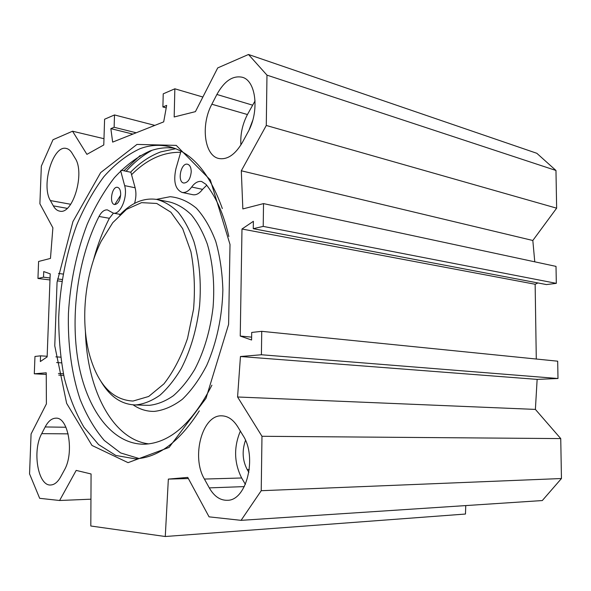 <?xml version="1.0" encoding="UTF-8"?>
<svg xmlns="http://www.w3.org/2000/svg" width="591" height="591" viewBox="0 0 591 591"><rect width="100%" height="100%" fill="white"/><g stroke="black" fill="none" stroke-linecap="round" stroke-linejoin="round"><path stroke-width="0.89" d="M247.836 132.384L242.413 142.365C235.336 154.465 227.557 159.858 219.084 158.543C204.36 156.054 200.489 125.1 211.851 104.23L216.89 94.471C224.24 81.166 232.618 75.412 242.015 77.199C256.176 80.28 259.715 111.743 247.836 132.384M255.083 100.862L247.437 114.543C242.413 124.25 240.234 134.393 240.899 144.965M53.308 205.86L50.383 200.563C40.897 185.434 53.072 144.684 66.288 148.459C68.497 148.917 70.403 150.446 71.999 153.047L75.123 158.211C85.289 172.912 72.848 214.88 59.75 211.15C57.194 210.721 55.044 208.955 53.308 205.86L67.204 208.35M237.745 426.783L243.034 435.523C257.336 456.924 246.646 500.555 227.498 500.289C220.221 500.511 214.156 496.381 209.288 487.878L204.412 479.057C191.063 456.843 202.262 414.749 221.655 415.835C227.86 415.953 233.223 419.603 237.745 426.783M240.367 431.12C233.637 447.202 234.066 462.827 241.653 477.986L245.383 484.376M41.717 433.639L45.167 426.961C48.174 421.272 51.698 418.347 55.724 418.184C68.268 416.685 74.562 452.883 64.316 470.17L60.659 476.9C57.8 482.005 54.549 484.701 50.915 484.975C38.031 486.607 31.966 450.896 41.717 433.639L68.142 433.86M261.739 331.329L557.682 361.19L557.993 378.506L537.138 379.385L535.387 409.408L560.741 438.588L261.976 436.284L237.575 396.989L240.448 356.513L261.407 354.755L261.739 331.329L251.7 332.445L251.589 340.01L240.242 336.05L241.985 229.013L253.376 221.307L253.266 228.687L263.209 226.39L263.527 203.6L242.842 208.926L241.305 170.784L266.282 125.469L556.641 208.172L532.823 240.485L534.766 261.82M261.976 436.284L261.222 490.707L241.076 520.346L209.066 516.844L187.753 477.402L168.346 479.102L165.273 536.51L90.815 526.005L91.073 473.967L76.187 470.406L59.61 500.496L39.671 498.316L29.55 473.864L31.079 433.964L46.401 403.904L46.238 372.795L34.3 373.8L34.965 356.454L40.557 355.834L40.343 361.544L47.14 356.912L50.205 273.862L43.727 271.565L43.52 277.179L37.95 278.464L38.592 261.466L50.464 258.415L52.887 227.816L39.892 203.777L41.34 166.123L52.983 139.742L72.545 131.217L86.914 154.354L103.78 144.965L104.592 119.234L114.506 114.942L114.129 127.272L110.849 128.639L112.652 142.113L163.692 121.872L166.662 105.397L162.894 106.971L163.227 93.836L174.847 88.798L174.175 116.974L195.422 111.64L217.717 67.913L248.486 54.49L266.977 75.138L266.282 125.469M136.957 144.426L100.662 172.602L72.929 221.588L57.061 282.299L54.764 345.838L66.635 403.343L91.982 445.444L128.07 462.657L169.092 447.417L206.008 398.327L228.606 324.378L230.01 244.467L210.337 179.967L176.236 145.379L136.957 144.426M263.527 203.6L556.013 266.386L556.316 283.348L546.453 284.574L253.266 228.687M537.958 282.949L535.143 284.256L536.288 359.033M241.076 520.346L542.294 500.555L561.45 478.525L560.741 438.588M165.273 536.51L465.472 514.037L465.752 505.586M556.641 208.172L555.968 170.474L536.827 153.291L248.486 54.49M252.689 120.461L249.084 129.946M245.501 440.339C241.882 450.689 242.45 460.433 247.208 469.586L248.877 472.416M175.66 148.718L160.759 151.902C150.048 155.847 139.978 162.621 130.545 172.217M199.315 410.841C179.405 441.913 158.004 457.907 135.103 458.823L115.851 455.469L98.571 444.58L83.944 427.219C75.626 412.887 69.073 396.443 64.286 377.893C60.555 358.53 58.694 338.303 58.708 317.219C60.105 284.943 66.074 254.285 76.623 225.252C84.35 206.902 93.467 190.671 103.979 176.554C115.156 163.973 127.154 154.694 139.971 148.725C149.353 145.201 158.765 144.433 168.206 146.428C191.344 151.68 209.384 172.395 222.334 208.564M174.219 148.171C166.034 147.129 157.9 148.097 149.819 151.06C137.23 156.785 125.418 165.665 114.388 177.684C103.994 191.189 94.922 206.739 87.18 224.344C76.557 252.217 70.314 281.826 68.445 313.156C67.625 343.955 71.518 373.571 80.044 399.184C86.545 415.407 94.626 429.177 104.311 440.487L120.638 452.935L139.062 458.52M241.985 229.013L535.143 284.256M263.209 226.39L556.316 283.348M241.305 170.784L532.823 240.485M237.575 396.989L535.387 409.408M240.448 356.513L537.138 379.385M261.407 354.755L557.993 378.506M240.242 336.05L251.633 337.136M261.222 490.707L561.45 478.525M58.487 273.463L63.097 274.061M43.52 277.179L50.058 277.992M57.571 278.93L62.173 279.506M37.95 278.464L49.984 279.949M57.275 280.851L61.878 281.412M58.443 373.453L63.392 373.719M34.3 373.8L46.246 374.428M58.768 375.086L63.725 375.344M40.557 355.834L47.169 356.27M55.849 356.846L60.659 357.163M56.603 362.556L61.457 362.852M59.61 500.496L90.948 499.188M168.346 479.102L188.366 478.54M266.977 75.138L555.968 170.474M174.847 88.798L202.876 97.027M162.894 106.971L166.211 107.887M110.849 128.639L132.879 134.091M114.129 127.272L136.196 132.776M114.506 114.942L154.82 125.388M72.545 131.217L103.979 138.708M133.005 401.053C112.105 399.952 97.508 384.143 89.204 353.632C80.221 319.31 85.082 273.434 101.105 241.372L112.763 222.674L126.548 209.347L141.567 202.639L156.755 203.467L170.888 212.228L182.663 228.651L190.908 251.655C194.358 269.718 195.237 288.896 193.553 309.196L187.554 338.333C181.326 356.521 173.444 371.702 163.921 383.884L148.681 396.472L133.005 401.053M120.66 170.784L124.642 185.626L135.132 187.775L130.892 172.291L121.244 170.201M191.225 171.841C190.42 179.007 187.953 182.745 183.823 183.047C176.953 182.168 180.831 162.407 187.532 164.232C189.94 164.992 191.166 167.526 191.225 171.841M120.682 194.439C120.003 200.8 117.978 204.168 114.617 204.53C108.862 203.984 111.884 185.936 117.506 187.34C119.604 187.975 120.66 190.346 120.682 194.439M124.642 185.626C128.048 196.751 120.424 214.984 113.309 213.129L107.444 209.908C104.319 209.613 101.512 211.792 99.015 216.454C77.975 257.979 70.004 314.737 78.278 362.054C86.626 409.127 111.943 444.543 144.359 444.218C169.772 443.161 192.289 423.488 211.91 385.184M228.843 236.511C223.908 214.777 216.328 197.416 206.104 184.436L201.612 181.481C198.081 180.949 194.764 182.796 191.676 187.022C188.64 191.137 185.471 192.947 182.154 192.459C175.254 189.438 173.185 181.503 175.948 168.657L180.994 151.185M113.435 213.152L109.379 218.293C102.782 231.088 97.478 245.051 93.459 260.166M85.422 331.544C86.995 388.797 112.061 439.401 148.806 443.893M135.132 187.775C136.336 192.57 136.152 197.771 134.571 203.385M206.724 185.227L202.543 189.364C199.499 193.434 196.315 195.222 192.976 194.727L192.703 194.668M131.557 174.707C146.797 159.415 163.168 151.953 180.669 152.315M100.95 381.431C109.911 396.509 121.229 404.34 134.903 404.924L136.1 404.909C144.056 404.015 151.998 400.787 159.925 395.224C167.681 388.331 174.818 379.37 181.348 368.348C190.657 350.101 196.737 329.283 199.581 305.879C201.413 282.409 199.544 261.045 193.988 241.778C189.741 230.01 184.481 220.184 178.216 212.317C171.516 205.72 164.342 201.428 156.681 199.426C143.679 197.571 131.365 202.757 119.737 214.969M114.794 204.552L120.638 195.229M252.497 105.132L216.89 94.471M211.851 104.23L247.437 114.543M70.728 204.279L50.383 200.563M204.412 479.057L241.653 477.986M244.327 486.607L209.288 487.878M45.167 426.961L65.948 427.241M247.208 469.586L249.299 469.542M152.057 150.291C142.859 155.285 134.216 162.281 126.142 171.264M140.141 155.551L123.911 170.777M99.015 216.454L109.379 218.293M191.676 187.022L202.543 189.364M156.379 199.374L170.164 196.707C179.398 197.564 188.145 201.398 196.397 208.195C204.131 216.69 210.573 227.742 215.737 241.35C219.948 256.184 222.327 272.34 222.866 289.841C222.282 316.451 216.579 343.024 206.761 365.29C199.581 379.163 191.454 390.481 182.39 399.25C173.052 406.312 163.648 410.368 154.185 411.402C146.664 411.499 139.646 409.312 133.13 404.857M158.1 199.706L169.698 202.019C177.411 204.028 184.643 208.305 191.395 214.851C197.719 222.659 203.023 232.389 207.315 244.046C212.945 263.113 214.858 284.256 213.055 307.46C210.241 330.591 204.168 351.172 194.838 369.205C188.285 380.102 181.119 388.952 173.326 395.763C165.362 401.267 157.369 404.458 149.36 405.33L146.642 405.293M221.655 415.835L222.393 415.857M242.015 77.199L242.576 77.377M170.356 146.952L168.206 146.428M113.309 213.129L120.283 214.4M182.154 192.459L192.976 194.727M134.903 404.924L146.686 405.3"/></g></svg>
